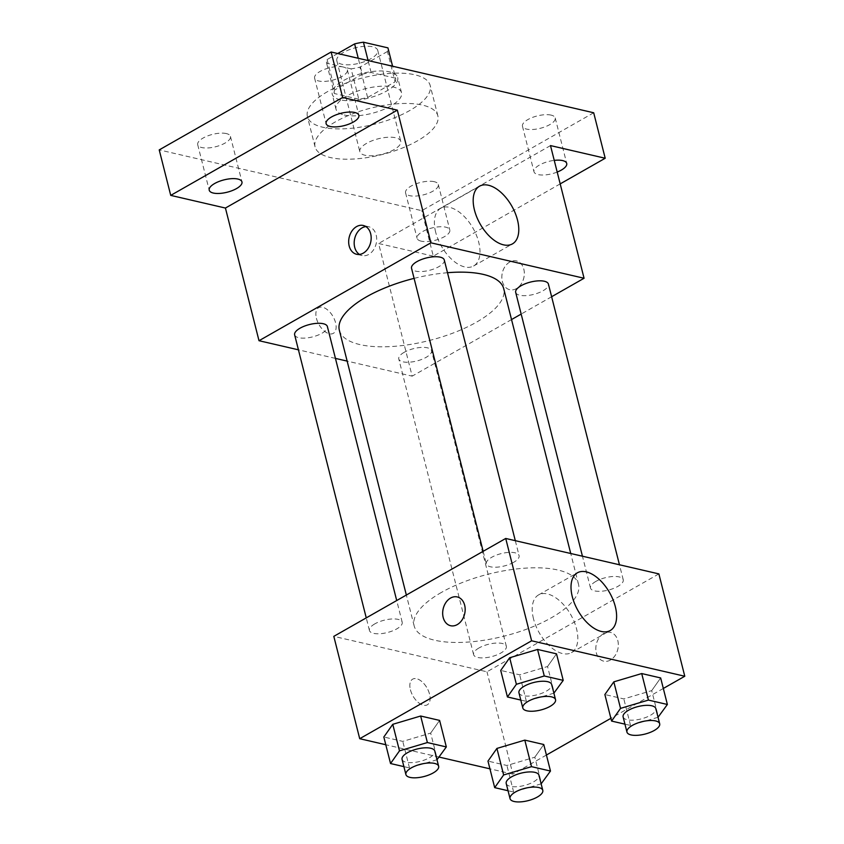 <?xml version="1.0" encoding="UTF-8"?>
<svg xmlns="http://www.w3.org/2000/svg" width="844" height="844" viewBox="0 0 844 844"><rect width="100%" height="100%" fill="white"/><g stroke="black" fill="none" stroke-linecap="round" stroke-linejoin="round"><path stroke-width="0.63" stroke-dasharray="4.22 3.17" d="M366.623 143.332A21.111 7.965 165.8 0 0 359.829 151.677A21.111 7.965 165.8 0 0 382.248 154.22A21.111 7.965 165.8 0 0 400.763 141.317A21.111 7.965 165.8 0 0 387.807 137.266A21.111 7.965 165.8 0 0 366.623 143.332M343.603 52.36A21.111 7.965 165.8 0 0 336.809 60.705A21.111 7.965 165.8 0 0 359.227 63.247A21.111 7.965 165.8 0 0 377.743 50.345A21.111 7.965 165.8 0 0 364.787 46.293A21.111 7.965 165.8 0 0 343.603 52.36M387.438 51.495L359.934 67.151A31.618 11.932 165.8 0 1 351.115 68.849L358.784 99.17A31.618 11.932 165.8 0 0 367.604 97.482L395.108 81.815L387.438 51.495A31.618 11.932 165.8 0 0 387.945 47.876M351.115 68.849L326.607 63.173A31.618 11.932 165.8 0 1 327.113 59.555L337.716 53.52M358.784 99.17L334.277 93.505L326.607 63.173M327.113 59.555L334.783 89.886L362.287 74.219L358.257 58.278M334.783 89.886A31.618 11.932 165.8 0 0 334.277 93.505M395.108 81.815A31.618 11.932 165.8 0 0 395.625 78.197L392.587 66.222M362.287 74.219A31.618 11.932 165.8 0 1 371.117 72.521L395.625 78.197M340.385 99.835A33.771 12.744 -14.2 0 1 332.209 94.138A33.771 12.744 -14.2 0 1 361.823 73.491A33.771 12.744 -14.2 0 1 397.693 77.564A33.771 12.744 -14.2 0 1 378.101 95.013A33.771 12.744 -14.2 0 1 340.385 99.835M344.225 114.995A33.771 12.744 165.8 0 0 381.942 110.174A33.771 12.744 165.8 0 0 401.522 92.724A33.771 12.744 165.8 0 0 380.802 86.246A33.771 12.744 165.8 0 0 346.905 95.942A33.771 12.744 165.8 0 0 336.039 109.298A33.771 12.744 165.8 0 0 344.225 114.995M371.117 72.521L368.089 60.557M367.604 97.482L359.934 67.151M327.757 91.511A63.332 23.896 165.8 0 0 307.395 116.546A63.332 23.896 165.8 0 0 374.641 124.173A63.332 23.896 165.8 0 0 430.176 85.476A63.332 23.896 165.8 0 0 391.31 73.322A63.332 23.896 165.8 0 0 327.757 91.511M335.437 121.842A63.332 23.896 165.8 0 0 315.065 146.867A63.332 23.896 165.8 0 0 382.321 154.494A63.332 23.896 165.8 0 0 437.846 115.797A63.332 23.896 165.8 0 0 398.98 103.654A63.332 23.896 165.8 0 0 335.437 121.842M551.121 115.111A16.891 6.372 165.8 0 0 532.258 117.516A16.891 6.372 165.8 0 0 522.468 126.241A16.891 6.372 165.8 0 0 540.403 128.277A16.891 6.372 165.8 0 0 555.204 117.96A16.891 6.372 165.8 0 0 551.121 115.111M343.255 67.003A16.891 6.372 165.8 0 0 324.402 69.408A16.891 6.372 165.8 0 0 314.601 78.133A16.891 6.372 165.8 0 0 332.536 80.169A16.891 6.372 165.8 0 0 347.348 69.852A16.891 6.372 165.8 0 0 343.255 67.003M226.361 133.574A16.891 6.372 165.8 0 0 207.497 135.979A16.891 6.372 165.8 0 0 197.707 144.704A16.891 6.372 165.8 0 0 215.642 146.74A16.891 6.372 165.8 0 0 230.444 136.422A16.891 6.372 165.8 0 0 226.361 133.574M434.217 181.682A16.891 6.372 165.8 0 0 415.364 184.087A16.891 6.372 165.8 0 0 405.574 192.812A16.891 6.372 165.8 0 0 423.498 194.848A16.891 6.372 165.8 0 0 438.31 184.53A16.891 6.372 165.8 0 0 434.217 181.682M593.691 112.769L421.789 210.662L159.221 149.894M560.194 183.887L433.299 256.154L421.789 210.662M433.299 256.154L378.597 243.494L412.167 376.15L347.158 361.105M335.437 358.394L298.428 349.827M316.416 318.315A14.781 8.092 60.3 0 0 333.306 333.369A14.781 8.092 60.3 0 0 333.021 316.521A14.781 8.092 60.3 0 0 318.673 307.691A14.781 8.092 60.3 0 0 316.416 318.315M557.198 172.06A16.891 6.372 -14.2 0 1 538.071 174.581A16.891 6.372 -14.2 0 1 533.978 171.722A16.891 6.372 -14.2 0 1 554.244 160.392M421.167 241.152A16.891 6.372 -14.2 0 1 417.073 238.303A16.891 6.372 -14.2 0 1 426.874 229.579A16.891 6.372 -14.2 0 1 445.727 227.163A16.891 6.372 -14.2 0 1 449.82 230.011A16.891 6.372 -14.2 0 1 440.03 238.736A16.891 6.372 -14.2 0 1 421.167 241.152M550.499 145.59L378.597 243.494M339.351 330.278A84.78 31.988 165.8 0 0 429.385 340.491A84.78 31.988 165.8 0 0 503.72 288.68M447.499 272.717A84.78 31.988 165.8 0 0 414.087 278.372M551.628 296.729L521.181 314.073M511.538 319.559L412.167 376.15M515.684 292.393A16.891 6.372 165.8 0 0 533.619 294.419A16.891 6.372 165.8 0 0 548.431 284.101M294.64 334.857A16.891 6.372 165.8 0 0 312.575 336.893A16.891 6.372 165.8 0 0 327.388 326.575M404.223 352.286A16.891 6.372 165.8 0 0 398.79 358.964A16.891 6.372 165.8 0 0 416.725 361A16.891 6.372 165.8 0 0 431.537 350.671A16.891 6.372 165.8 0 0 421.167 347.433A16.891 6.372 165.8 0 0 404.223 352.286M444.282 260.005A16.891 6.372 -14.2 0 1 438.848 266.672A16.891 6.372 -14.2 0 1 421.905 271.525A16.891 6.372 -14.2 0 1 411.534 268.286M509.723 262.051A14.781 11.035 -77 0 0 501.832 277.212A14.781 11.035 -77 0 0 509.755 289.714A14.781 11.035 -77 0 0 523.839 277.803A14.781 11.035 -77 0 0 516.412 260.923A14.781 11.035 -77 0 0 509.723 262.051A14.781 11.035 -77 0 0 501.821 277.212A14.781 11.035 -77 0 0 509.744 289.714A14.781 11.035 -77 0 0 523.829 277.803A14.781 11.035 -77 0 0 516.412 260.912A14.781 11.035 -77 0 0 509.723 262.051M365.895 226.593A14.781 11.035 103 0 1 368.765 226.751A14.781 11.035 103 0 1 376.688 239.242A14.781 11.035 103 0 1 368.796 254.413A14.781 11.035 103 0 1 362.108 255.542A14.781 11.035 103 0 1 359.46 254.424M435.662 232.163A33.211 18.188 -119.7 0 1 440.747 208.289A33.211 18.188 -119.7 0 1 472.978 228.144A33.211 18.188 -119.7 0 1 473.611 265.997A33.211 18.188 -119.7 0 1 435.662 232.163M316.426 318.304A14.781 8.092 60.3 0 0 333.317 333.359A14.781 8.092 60.3 0 0 333.032 316.521A14.781 8.092 60.3 0 0 318.684 307.68A14.781 8.092 60.3 0 0 316.426 318.304M441.423 592.425A84.78 31.988 165.8 0 0 414.161 625.931A84.78 31.988 165.8 0 0 504.195 636.133A84.78 31.988 165.8 0 0 578.53 584.333A84.78 31.988 165.8 0 0 526.498 568.075A84.78 31.988 165.8 0 0 441.423 592.425M513.658 562.326A16.891 6.372 -14.2 0 1 496.715 567.179A16.891 6.372 -14.2 0 1 486.344 563.94A16.891 6.372 -14.2 0 1 501.157 553.611A16.891 6.372 -14.2 0 1 519.092 555.647A16.891 6.372 -14.2 0 1 513.658 562.326M479.033 647.939A16.891 6.372 165.8 0 0 473.6 654.606A16.891 6.372 165.8 0 0 491.535 656.643A16.891 6.372 165.8 0 0 506.347 646.325A16.891 6.372 165.8 0 0 495.977 643.086A16.891 6.372 165.8 0 0 479.033 647.939M374.884 623.832A16.891 6.372 165.8 0 0 369.45 630.51A16.891 6.372 165.8 0 0 387.385 632.536A16.891 6.372 165.8 0 0 402.198 622.218A16.891 6.372 165.8 0 0 391.827 618.979A16.891 6.372 165.8 0 0 374.884 623.832M595.927 581.368A16.891 6.372 165.8 0 0 590.505 588.036A16.891 6.372 165.8 0 0 608.429 590.072A16.891 6.372 165.8 0 0 623.241 579.754A16.891 6.372 165.8 0 0 612.881 576.515A16.891 6.372 165.8 0 0 595.927 581.368M658.879 573.899L486.977 671.803L333.813 636.355M546.427 755.032L512.867 774.148L486.977 671.803M512.867 774.148L489.931 768.831M439.165 757.089L385.782 744.735M410.416 689.77A14.781 8.092 60.3 0 0 427.296 704.824A14.781 8.092 60.3 0 0 427.011 687.976A14.781 8.092 60.3 0 0 412.674 679.146A14.781 8.092 60.3 0 0 410.416 689.77A14.781 8.092 60.3 0 0 427.307 704.814A14.781 8.092 60.3 0 0 427.022 687.976A14.781 8.092 60.3 0 0 412.684 679.135A14.781 8.092 60.3 0 0 410.416 689.759M651.716 690.624L660.662 677.943L651.716 690.624L623.821 698.916L604.874 694.538L623.821 698.916L651.716 690.624L658.425 717.157M430.672 733.088L439.608 720.407L430.672 733.088L402.778 741.391L383.83 737.002L402.778 741.391L430.672 733.088L437.382 759.621M663.321 688.461L610.898 718.318M534.822 757.195L543.758 744.514L534.822 757.195L506.927 765.487L487.98 761.109L506.927 765.487L534.822 757.195L541.531 783.728M547.566 666.517L556.512 653.836L547.566 666.517L519.672 674.81L500.724 670.431L519.672 674.81L547.566 666.517L554.276 693.051M603.724 633.506A14.781 11.035 -77 0 0 595.822 648.677A14.781 11.035 -77 0 0 603.745 661.168A14.781 11.035 -77 0 0 617.829 649.258A14.781 11.035 -77 0 0 610.412 632.378A14.781 11.035 -77 0 0 603.724 633.506A14.781 11.035 -77 0 0 595.811 648.667A14.781 11.035 -77 0 0 603.734 661.168A14.781 11.035 -77 0 0 617.819 649.258A14.781 11.035 -77 0 0 610.402 632.378A14.781 11.035 -77 0 0 603.713 633.506M457.258 596.93L457.248 596.93A14.781 11.035 103 0 1 457.258 596.93A14.781 11.035 103 0 1 465.181 609.421A14.781 11.035 103 0 1 457.279 624.592A14.781 11.035 103 0 1 450.591 625.721L450.58 625.721M533.492 618.779A33.211 18.188 -119.7 0 1 538.577 594.904A33.211 18.188 -119.7 0 1 570.808 614.759A33.211 18.188 -119.7 0 1 571.441 652.623A33.211 18.188 -119.7 0 1 533.492 618.779M553.886 693.167L526.382 701.343L520.79 700.056M518.954 692.808A16.891 6.372 165.8 0 0 536.889 694.844A16.891 6.372 165.8 0 0 551.702 684.526M526.382 701.343L519.672 674.81M658.035 717.273L630.531 725.45L624.94 724.152M623.115 716.915A16.891 6.372 165.8 0 0 641.039 718.951A16.891 6.372 165.8 0 0 655.851 708.622M630.531 725.45L623.821 698.916M436.992 759.737L409.488 767.924L403.896 766.626M402.06 759.378A16.891 6.372 165.8 0 0 419.995 761.415A16.891 6.372 165.8 0 0 434.808 751.097M409.488 767.924L402.778 741.391M541.141 783.844L513.637 792.02L508.046 790.733M506.21 783.485A16.891 6.372 165.8 0 0 524.145 785.521A16.891 6.372 165.8 0 0 538.957 775.203M513.637 792.02L506.927 765.487M336.809 60.705L359.829 151.677M377.743 50.345L400.763 141.317M401.522 92.724L397.693 77.564M336.039 109.298L332.209 94.138M437.846 115.797L430.176 85.476M315.065 146.867L307.395 116.546M405.574 192.812L417.073 238.303M438.31 184.53L449.82 230.011M197.707 144.704L209.217 190.195M230.444 136.422L241.954 181.903M314.601 78.133L326.111 123.625M347.348 69.852L358.858 115.333M522.468 126.241L533.978 171.722M555.204 117.96L566.714 163.441M368.765 226.751L363.258 225.475M362.108 255.542L356.59 254.266M473.611 265.997L512.413 243.905M440.747 208.289L479.55 186.186M578.53 584.333L570.734 553.506M414.161 625.931L406.354 595.052M483.158 551.311L486.344 563.94M515.304 540.677L519.092 555.647M506.347 646.325L431.537 350.671M473.6 654.606L398.79 358.964M402.198 622.218L396.712 600.538M369.45 630.51L366.254 617.882M623.241 579.754L619.454 564.784M590.505 588.036L582.444 556.217M571.441 652.623L610.244 630.521M538.577 594.904L577.38 572.812"/><path stroke-width="1.27" d="M368.089 60.557L363.437 42.2L387.945 47.876L392.587 66.222M337.716 53.52L354.617 43.899A31.618 11.932 165.8 0 1 363.437 42.2M358.257 58.278L354.617 43.899M298.428 349.827L259.002 340.712L225.432 208.046L170.731 195.386L159.221 149.894L331.133 52.001L593.691 112.769L605.201 158.25L560.194 183.887M347.158 361.105L335.437 358.394M213.31 193.044A16.891 6.372 -14.2 0 1 209.217 190.195A16.891 6.372 -14.2 0 1 219.007 181.471A16.891 6.372 -14.2 0 1 237.871 179.055A16.891 6.372 -14.2 0 1 241.954 181.903A16.891 6.372 -14.2 0 1 232.163 190.628A16.891 6.372 -14.2 0 1 213.31 193.044M330.204 126.473A16.891 6.372 -14.2 0 1 326.111 123.625A16.891 6.372 -14.2 0 1 335.901 114.9A16.891 6.372 -14.2 0 1 354.765 112.484A16.891 6.372 -14.2 0 1 358.858 115.333A16.891 6.372 -14.2 0 1 349.057 124.057A16.891 6.372 -14.2 0 1 330.204 126.473M225.432 208.046L397.345 110.142L342.643 97.482L331.133 52.001M170.731 195.386L342.643 97.482M259.002 340.712L430.904 242.808L397.345 110.142M430.904 242.808L584.069 278.256L550.499 145.59L605.201 158.25M474.465 210.072A33.211 18.188 -119.7 0 1 479.55 186.186A33.211 18.188 -119.7 0 1 511.781 206.052A33.211 18.188 -119.7 0 1 512.413 243.905A33.211 18.188 -119.7 0 1 474.465 210.072M554.244 160.392A16.891 6.372 -14.2 0 1 562.631 160.592A16.891 6.372 -14.2 0 1 566.714 163.441A16.891 6.372 -14.2 0 1 557.198 172.06M414.087 278.372A84.78 31.988 165.8 0 0 366.612 296.772A84.78 31.988 165.8 0 0 339.351 330.278L406.354 595.052M570.734 553.506L503.72 288.68A84.78 31.988 165.8 0 0 447.499 272.717M584.069 278.256L551.628 296.729M521.181 314.073L511.538 319.559M619.454 564.784L548.431 284.101A16.891 6.372 165.8 0 0 538.071 280.862A16.891 6.372 165.8 0 0 521.117 285.715A16.891 6.372 165.8 0 0 515.684 292.393L582.444 556.217M396.712 600.538L327.388 326.575A16.891 6.372 165.8 0 0 317.017 323.336A16.891 6.372 165.8 0 0 300.074 328.179A16.891 6.372 165.8 0 0 294.64 334.857L366.254 617.882M483.158 551.311L411.534 268.286A16.891 6.372 -14.2 0 1 426.347 257.969A16.891 6.372 -14.2 0 1 444.282 260.005L515.304 540.677M363.279 253.137A14.781 11.035 103 0 1 356.59 254.266A14.781 11.035 103 0 1 349.173 237.375A14.781 11.035 103 0 1 363.258 225.475A14.781 11.035 103 0 1 371.181 237.966A14.781 11.035 103 0 1 363.279 253.137M359.46 254.424A14.781 11.035 103 0 1 354.68 238.652A14.781 11.035 103 0 1 365.895 226.593M385.782 744.735L359.713 738.7L333.813 636.355L505.725 538.461L658.879 573.899L684.779 676.244L663.321 688.461M489.931 768.831L439.165 757.089M604.874 694.538L613.82 681.846L641.714 673.554L660.662 677.943L641.714 673.554L613.82 681.846L604.874 694.538L611.583 721.071L620.53 708.38L648.424 700.087L667.372 704.476L658.035 717.273M383.83 737.002L392.766 724.321L420.66 716.018L439.608 720.407L420.66 716.018L392.766 724.321L383.83 737.002L390.54 763.535L399.486 750.854L427.38 742.551L446.328 746.94L436.992 759.737M610.898 718.318L546.427 755.032M359.713 738.7L531.614 640.796L684.779 676.244M487.98 761.109L496.916 748.428L524.81 740.125L543.758 744.514L524.81 740.125L496.916 748.428L487.98 761.109L494.689 787.642L503.636 774.961L531.53 766.658L550.478 771.047L541.141 783.844M500.724 670.431L509.671 657.75L537.565 649.447L556.512 653.836L537.565 649.447L509.671 657.75L500.724 670.431L507.434 696.965L516.38 684.284L544.274 675.981L563.222 680.369L553.886 693.167M531.614 640.796L505.725 538.461M572.295 596.687A33.211 18.188 -119.7 0 1 577.38 572.812A33.211 18.188 -119.7 0 1 609.611 592.667A33.211 18.188 -119.7 0 1 610.244 630.521A33.211 18.188 -119.7 0 1 572.295 596.687M457.269 624.592A14.781 11.035 103 0 1 450.58 625.721A14.781 11.035 103 0 1 443.163 608.841A14.781 11.035 103 0 1 457.248 596.93A14.781 11.035 103 0 1 465.171 609.421A14.781 11.035 103 0 1 457.269 624.592M450.591 625.721A14.781 11.035 103 0 1 443.174 608.841A14.781 11.035 103 0 1 457.248 596.93M520.79 700.056L507.434 696.965M555.542 699.687L551.702 684.526A16.891 6.372 165.8 0 0 541.342 681.287A16.891 6.372 165.8 0 0 524.388 686.13A16.891 6.372 165.8 0 0 518.954 692.808L522.795 707.968A16.891 6.372 165.8 0 0 540.73 710.004A16.891 6.372 165.8 0 0 555.542 699.687A16.891 6.372 165.8 0 0 545.171 696.448A16.891 6.372 165.8 0 0 528.228 701.29A16.891 6.372 165.8 0 0 522.795 707.968M516.38 684.284L509.671 657.75M544.274 675.981L537.565 649.447M563.222 680.369L556.512 653.836M624.94 724.152L611.583 721.071M659.691 723.793L655.851 708.622A16.891 6.372 165.8 0 0 645.491 705.384A16.891 6.372 165.8 0 0 628.537 710.237A16.891 6.372 165.8 0 0 623.115 716.915L626.944 732.075A16.891 6.372 165.8 0 0 644.879 734.111A16.891 6.372 165.8 0 0 659.691 723.793A16.891 6.372 165.8 0 0 649.321 720.544A16.891 6.372 165.8 0 0 632.378 725.397A16.891 6.372 165.8 0 0 626.944 732.075M620.53 708.38L613.82 681.846M648.424 700.087L641.714 673.554M667.372 704.476L660.662 677.943M403.896 766.626L390.54 763.535M438.637 766.257L434.808 751.097A16.891 6.372 165.8 0 0 424.437 747.858A16.891 6.372 165.8 0 0 407.494 752.7A16.891 6.372 165.8 0 0 402.06 759.378L405.901 774.539A16.891 6.372 165.8 0 0 423.836 776.575A16.891 6.372 165.8 0 0 438.637 766.257A16.891 6.372 165.8 0 0 428.277 763.018A16.891 6.372 165.8 0 0 411.334 767.871A16.891 6.372 165.8 0 0 405.901 774.539M399.486 750.854L392.766 724.321M427.38 742.551L420.66 716.018M446.328 746.94L439.608 720.407M508.046 790.733L494.689 787.642M542.787 790.364L538.957 775.203A16.891 6.372 165.8 0 0 528.587 771.965A16.891 6.372 165.8 0 0 511.643 776.807A16.891 6.372 165.8 0 0 506.21 783.485L510.05 798.646A16.891 6.372 165.8 0 0 527.985 800.682A16.891 6.372 165.8 0 0 542.787 790.364A16.891 6.372 165.8 0 0 532.427 787.125A16.891 6.372 165.8 0 0 515.484 791.967A16.891 6.372 165.8 0 0 510.05 798.646M503.636 774.961L496.916 748.428M531.53 766.658L524.81 740.125M550.478 771.047L543.758 744.514"/></g></svg>
